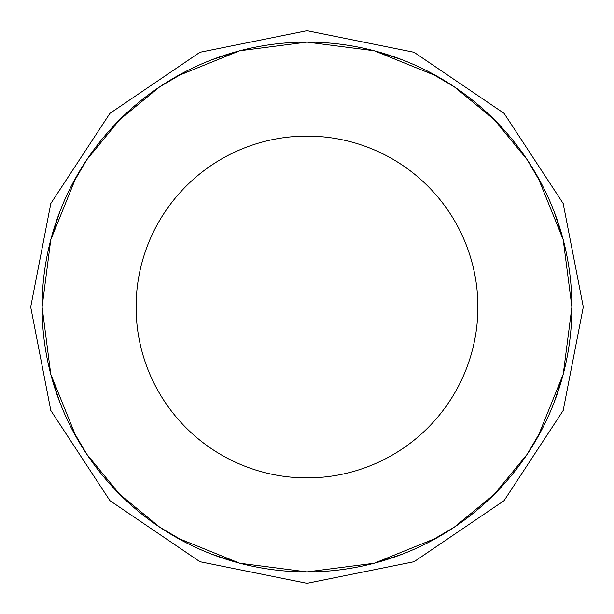 <?xml version="1.0" encoding="UTF-8"?>
<svg xmlns="http://www.w3.org/2000/svg" width="614" height="614" viewBox="0 0 614 614"><rect width="100%" height="100%" fill="white"/><g stroke="black" fill="none" stroke-linecap="round" stroke-linejoin="round"><path stroke-width="0.92" d="M136.093 307A170.907 170.907 0 0 1 307 136.093A170.907 170.907 0 0 1 477.907 307A170.907 170.907 0 0 1 307 477.907A170.907 170.907 0 0 1 136.093 307L42.097 307A264.903 264.903 0 0 0 307 571.903A264.903 264.903 0 0 0 571.903 307A264.903 264.903 0 0 1 307 571.903A264.903 264.903 0 0 1 42.097 307L136.093 307A170.907 170.907 0 0 1 307 136.093A170.907 170.907 0 0 1 477.907 307L571.903 307L477.907 307A170.907 170.907 0 0 1 307 477.907A170.907 170.907 0 0 1 136.093 307M583.3 307L571.903 307A264.903 264.903 0 0 0 307 42.097A264.903 264.903 0 0 0 42.097 307A264.903 264.903 0 0 1 307 42.097A264.903 264.903 0 0 1 571.903 307L583.3 307L563.184 410.49L504.094 500.64L414.043 561.726L307 583.3L199.964 561.726L109.914 500.64L50.816 410.49L30.7 307L50.816 203.51L109.914 113.36L199.964 52.274L307 30.7L414.043 52.274L504.094 113.36L563.184 203.51L583.3 307M554.381 401.756L563.215 374.287L537.787 437.053M50.762 239.775L42.097 307L50.785 374.287L59.619 401.756M374.287 563.215L401.756 554.381M212.244 554.381L239.713 563.215M543.137 186.932L527.311 159.901M527.265 159.824L494.316 119.684L454.245 86.789M454.176 86.735L427.152 70.909M186.932 70.863L159.901 86.689M159.824 86.735L119.684 119.684L86.789 159.755M86.735 159.824L70.909 186.848M70.863 427.068L86.689 454.099M86.735 454.176L119.684 494.316L159.755 527.211M159.824 527.265L186.848 543.091M427.068 543.137L454.099 527.311M454.176 527.265L494.316 494.316L527.211 454.245M527.265 454.176L543.091 427.152M59.619 212.244L50.785 239.713L76.213 176.947M563.238 374.225L571.903 307L563.215 239.713L554.381 212.244M239.713 50.785L212.244 59.619M401.756 59.619L374.287 50.785M176.947 537.787L239.652 563.199M239.775 563.238L306.985 571.903L374.225 563.238M374.348 563.199L437.053 537.787M437.053 76.213L374.348 50.801M374.225 50.762L307.015 42.097L239.775 50.762M239.652 50.801L176.947 76.213M563.199 239.652L537.726 176.84M50.801 374.348L76.274 437.16"/></g></svg>
